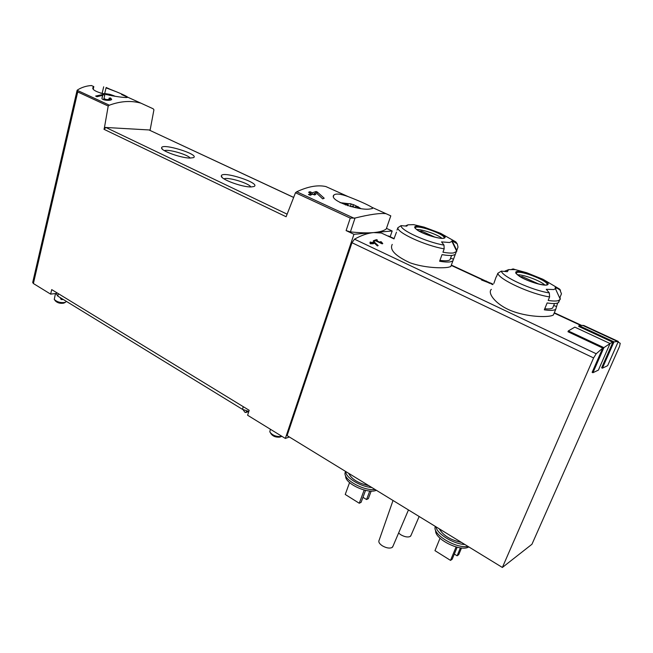 <?xml version="1.0" encoding="UTF-8"?>
<svg xmlns="http://www.w3.org/2000/svg" width="653" height="653" viewBox="0 0 653 653"><rect width="100%" height="100%" fill="white"/><g stroke="black" fill="none" stroke-linecap="round" stroke-linejoin="round"><path stroke-width="0.98" d="M108.21 106.047L104.48 127.4L150.133 130.012L153.928 109.769L153.202 108.806L140.934 103.166C131.131 100.407 120.609 101.076 109.369 105.19L108.21 106.047L77.723 91.934L77.07 90.416L77.527 89.943C81.731 87.322 86.376 85.853 91.453 85.535L93.828 86.62L93.142 87.224C88.767 93.053 126.298 98.66 127.645 97.33L127.743 97.207C126.568 96.073 120.634 93.403 109.949 89.192L106.055 87.861L104.692 93.51M106.055 87.861L117.23 92.106M109.696 99.036C107.394 99.958 105.5 99.721 104.007 98.317L104.758 95.33L102.913 94.481L95.632 96.073L96.979 96.693L102.684 95.362L101.974 98.13C101.223 100.333 111.026 101.142 111.687 99.354L110.463 97.934L108.994 98.187L109.696 99.036L109.402 100.268M369.982 208.976L372.398 208.552L372.186 207.45C367.949 204.813 359.934 201.197 348.114 196.594C340.678 193.892 335.952 193.353 333.952 194.978C328.092 200.471 359.493 210.943 369.982 208.976M618.065 342.058L620.236 343.29L619.534 346.433L531.95 544.259L502.369 567.465L287.1 435.608L351.975 242.72L354.506 239.178C361.468 235.284 367.851 233.088 373.647 232.59C379.703 232.044 383.907 230.819 386.266 228.925L390.796 215.849L386.021 213.686C380.185 212.951 369.859 214.404 355.036 218.045L350.269 218.11L346.106 230.599L353.95 234.296L285.345 438.441L289.344 436.988M104.48 127.4L104.015 129.31L286.12 216.747L295.483 192.741L296.756 191.762C308.012 186.48 317.725 184.75 325.88 186.562L335.095 190.725M317.374 192.072L324.206 198.234L322.68 198.863L316.207 192.831L314.109 193.598L315.889 194.414L314.493 194.969L312.722 194.161L310.216 195.263L308.445 194.447L310.95 193.345L308.591 192.26L309.987 191.704L312.338 192.79L316.093 191.492L317.374 192.072L316.925 193.476M381.425 242.957L376.161 240.492L377.41 240.051L376.471 239.61L373.312 240.794L374.259 241.235L375.532 240.728L382.16 243.838L382.78 243.593L381.205 241.749L380.348 241.683L381.27 243.422M493.007 284.177L490.583 283.027L492.191 283.826L492.011 284.284M492.191 283.826L484.281 280.382L492.966 284.251M392.233 244.402C389.392 249.797 395.302 255.919 409.962 262.767C424.026 267.844 441.648 268.432 448.26 267.289L450.733 266.595M491.325 289.361C487.293 292.936 495.243 304.233 510.94 310.648C526.702 316.934 546.194 317.497 552.079 315.579L553.369 315.024L555.752 309.326L554.413 309.938C552.275 310.55 548.912 310.51 544.316 309.816L547.141 302.943C551.736 303.661 555.099 303.735 557.229 303.147L558.56 302.559L559.278 300.258M353.95 234.296L373.647 232.59L381.336 233.007L388.837 236.484M502.369 567.465L593.593 357.934L596.205 353.763L602.743 348.065L592.132 372.341L592.924 372.724L603.894 347.649L610.057 343.543L598.401 370.096L592.924 372.724M603.894 347.649L568.298 330.949L567.971 331.732L602.743 348.065M609.869 343.462L612.865 342.27L601.633 367.802L602.409 368.178L613.991 341.87L618.326 341.454L607.633 365.672L602.409 368.178M613.991 341.87L579.015 325.651L578.697 326.41L612.865 342.27M485.579 281.304L489.832 283.41L483.563 280.227L481.506 279.99L488.868 282.822M489.399 283.067L488.877 282.814M374.349 242.092L378.169 245.585L377.434 245.944L373.802 242.573L372.79 243.047L373.736 243.496L373.075 243.814L369.99 243.52L371.182 242.924L369.916 242.328L370.586 242.01L371.843 242.598L373.663 241.773L374.349 242.092L374.087 242.834M103.688 86.792L102.154 93.199M190.039 158.067C181.036 158.083 160.654 150.737 161.601 147.856C161.585 142.623 200.536 154.663 193.37 157.667L190.039 158.067M251.193 186.938C242.304 187.338 220.134 179.126 221.334 175.918C221.579 170.262 261.837 183.371 253.903 186.529L251.193 186.938M150.133 130.012L150.027 130.42M346.106 230.599L350.408 231.88C359.787 232.884 367.533 233.121 373.647 232.59L392.175 230.991L386.462 228.37M392.175 230.991L390.061 237.055M76.997 90.734L32.691 282.488L33.393 283.524L50.64 294.128L56.419 293.426M285.345 438.441L247.609 415.243L249.193 410.304L51.718 289.606L50.64 294.128M295.483 192.741L350.269 218.11M558.266 300.649C556.136 301.221 552.773 301.147 548.177 300.421L549.614 296.919L549.32 292.928L546.267 289.295L553.85 289.557L555.393 288.602L560.29 299.294L558.266 300.649M560.29 299.294L560.045 297.205L561.458 293.793L559.588 289.099L543.084 279.345L526.669 272.709L543.084 279.345C548.063 282.308 549.385 284.186 547.059 284.986C542.978 286.096 527.346 281.247 519.715 276.497C512.727 271.354 515.054 270.089 526.669 272.709L515.217 269.599L508.614 269.607L507.365 271.681L501.308 271.134L497.806 273.297L496.468 276.733L497.431 274.268M557.638 303.016L555.752 309.326M496.141 276.937L493.872 283.402M560.307 290.128L555.238 287.091L555.393 288.602M515.217 269.599L513.168 268.922L511.789 269.297M455.263 254.474L452.872 260.939L450.276 261.869C447.778 262.237 444.228 262.024 439.608 261.241L442.04 254.637C446.66 255.445 450.219 255.682 452.709 255.339L455.288 254.458L455.916 252.768M453.598 252.94C451.109 253.266 447.558 253.021 442.938 252.213L444.179 248.842L443.991 245.12L441.542 241.888L449.55 242.516L451.941 241.406L456.741 251.356L453.598 252.94M456.831 243.577L451.998 240.696L456.798 250.368L458.014 247.087L457.255 243.904L455.835 241.896L440.644 233.333L424.115 227.138L440.644 233.333C445.468 236.133 446.407 237.798 443.46 238.337C438.865 238.925 424.997 234.745 418.279 230.746C412.051 226.379 414.002 225.179 424.115 227.138L413.651 224.648L407.896 224.836L406.754 226.134L401.064 225.636L397.857 227.726L397.024 230.085M456.798 250.368L456.741 251.356M396.477 232.174L393.939 238.916M451.998 240.696L451.941 241.406M468.854 546.936L468.315 547.206C459.63 551.834 434.221 538.692 435.69 530.497M376.348 490.272C367.876 494.37 344.392 483.31 345.69 475.947M368.782 485.636C358.211 483.269 351.518 479.163 348.678 473.327M371.794 487.489C360.342 486.738 345.461 477.523 345.739 471.523M375.091 489.505C363.648 491.023 343.445 479.726 345.045 472.886L345.543 471.401M461.549 542.463C450.611 540.08 443.175 535.533 439.249 528.799M464.903 544.512C453.386 544.071 436.849 533.827 435.992 526.808M468.054 546.439C456.3 548.806 432.866 534.831 435.118 527.044L435.282 526.375M393.016 546.128L392.061 547.524C389.498 548.618 386.233 548.03 382.266 545.761C379.303 543.704 378.258 541.868 379.124 540.268L393.024 500.484M411.072 535.215L410.206 536.472C407.782 537.492 404.623 536.921 400.746 534.734L398.608 533.028M365.558 490.362L361.101 502.312L359.264 503.251L345.233 494.46L349.567 482.591M359.264 503.251L364.178 490.028M371.19 491.056L368.357 498.631L366.562 499.537L362.97 497.308M366.562 499.537L369.761 490.991M457.165 547.214L452.178 559.229L450.521 560.388L434.963 550.65L440.024 538.235M450.521 560.388L456.096 546.936M461.524 547.949L458.724 554.666L457.1 555.801L454.325 554.071M457.1 555.801L460.422 547.826M416.532 229.513C422.165 229.195 437.641 234.541 441.877 238.272M435.045 237.186L421.756 231.186L419.071 231.121M517.429 274.815C523.404 274.423 540.537 280.79 544.806 285.002M538.864 284.079L522.335 276.619L520.09 276.652M450.546 258.237L449.974 259.796C448.513 260.882 445.166 261.078 439.934 260.367M450.554 258.229L453.509 259.184M421.356 232.305L421.756 231.186M553.409 306.192L552.658 307.996C551.352 308.902 548.716 309.155 544.749 308.755M553.679 305.539L556.25 306.363M521.91 277.68L522.335 276.619M568.298 330.949L574.811 327.137L610.057 343.543M579.015 325.651L583.766 325.472L618.326 341.454M104.015 129.31L105.884 127.482L286.994 214.102M293.621 197.443L149.259 130.069M93.828 86.62L93.297 88.881M224.028 178.889C227.554 176.718 249.03 183.183 250.793 186.938M164.409 150.672C168.082 148.892 187.982 154.614 190.194 158.075M486.493 281.19L486.322 281.639M486.24 281.002L486.044 281.516M381.205 241.749L380.977 242.418M376.161 240.492L376.006 240.949M376.471 239.61L376.169 240.484M373.663 241.773L373.312 242.802M371.843 242.598L371.467 243.7M370.586 242.01L370.398 242.557M371.182 242.924L370.839 243.928M372.79 243.047L372.602 243.593M316.093 191.492L315.603 193.043M312.338 192.79L311.775 194.561M309.987 191.704L309.653 192.749M310.95 193.345L310.363 195.198M314.109 193.598L313.783 194.643M110.463 97.934L109.924 100.187M102.913 94.481L101.966 98.423M102.684 95.362L101.958 98.383M358.326 207.017L353.779 204.764L352.481 206.356M359.085 208.25L355.877 206.144L355.379 207.621M355.877 206.144L358.44 206.879M353.779 204.764L351.2 204.022L350.375 206.487M351.2 204.022L340.091 202.642L348.212 204.136L345.396 204.96M351.208 206.699L352.906 206.275L354.938 207.54M281.892 436.318L281.476 436.482C276.235 436.89 272.334 435.347 269.787 431.862L270.399 429.258M279.982 437.028L279.721 437.126C275.77 437.437 272.832 436.277 270.905 433.641L270.611 433.168M347.69 205.719L348.212 204.136M113.296 95.901L114.463 96.195M112.561 95.909L113.042 95.411L109.843 94.334L109.59 95.395M109.843 94.334L104.513 93.51M115.246 96.309L113.042 95.411M104.056 94.187L106.333 93.999L100.725 93.199M100.66 93.183L102.317 93.208M66.108 301.425L65.341 302.355C60.778 303.074 57.08 302.086 54.256 299.401L55.472 293.54M63.863 303.098L63.741 303.155C60.296 303.702 57.513 302.959 55.383 300.927L54.754 300.078M106.161 94.701L106.333 93.999M246.687 411.088L245.846 412.492L245.014 412.386L243.006 409.66M243.291 406.705L242.451 409.341L248.817 411.48M242.451 409.341L57.791 296.111L56.305 293.907L56.615 292.601M60.068 297.515L61.145 299.474L62.77 299.164M55.513 293.532L56.362 293.654M77.136 90.294L109.369 105.19M121.605 94.554L127.686 97.297M296.756 191.762L354.008 218.208M388.478 235.978L394.208 238.631M451.329 265.077L484.493 280.431M554.324 312.771L581.415 325.308M354.506 239.178L596.205 353.763M77.723 91.934L33.393 283.524M549.614 296.919C530.824 294.152 498.9 279.427 497.806 273.297M555.499 288.283L555.948 288.585M549.32 292.928C531.95 290.332 502.41 276.774 501.308 271.134M444.179 248.842C425.201 245.675 396.755 232.55 397.857 227.726M443.991 245.12C426.458 242.157 400.126 230.076 401.064 225.636M351.975 242.72L593.593 357.934M415.055 228.077L415.341 227.611C418.41 224.461 448.048 235.545 443.787 238.288M516.066 273.354L516.433 272.799C520.049 269.469 551.654 282.243 546.626 285.059L546.439 284.879C548.642 285.385 537.941 285.508 522.98 278.235C511.993 271.672 517.021 272.742 516.074 272.513L516.156 273.501M355.036 218.045L350.408 231.88M104.007 98.317L103.664 99.746M247.928 411.357L246.459 411.814M58.378 293.679L57.791 296.111M63.137 299.384L62.141 299.515M106.17 87.486L109.949 89.192M127.743 97.215L140.934 103.166M325.88 186.562L348.122 196.594M372.186 207.442L386.021 213.686M381.336 233.007L393.979 238.867M451.215 265.379L483.098 280.153M490.925 283.777L492.803 284.643M554.193 313.081L580.705 325.365M559.597 300.07L558.56 302.559M559.588 289.099L560.478 290.242M456.178 252.066L455.288 254.458M452.872 260.939L450.758 266.604M455.835 241.896L457.255 243.904M468.315 547.206L468.797 546.896M392.624 547.043L408.46 509.936M410.721 536.04L419.161 516.499M443.771 238.304L443.085 238.231C440.922 239.333 423.503 234.362 417.536 230.207C412.778 226.452 415.667 227.775 415.014 227.342L415.137 228.191M451.582 255.454L449.974 259.796M407.407 225.065L405.399 225.995M554.511 303.523L552.658 307.996M508.01 269.86L504.369 271.379M582.549 325.316L617.232 341.364M390.796 215.857L386.274 228.917M149.047 129.971L293.638 197.386M93.142 87.224L92.963 87.975M333.912 195.018L333.512 196.251M222.257 177.551L221.334 175.918M162.426 149.243L161.601 147.856M360.668 208.462L357.199 206.405M351.477 204.054L350.024 203.638M279.721 437.126L281.476 436.482M66.157 301.237L66.018 301.784M63.741 303.155L65.341 302.355M63.227 299.441L61.782 299.629M248.785 411.586L245.846 412.492"/></g></svg>
